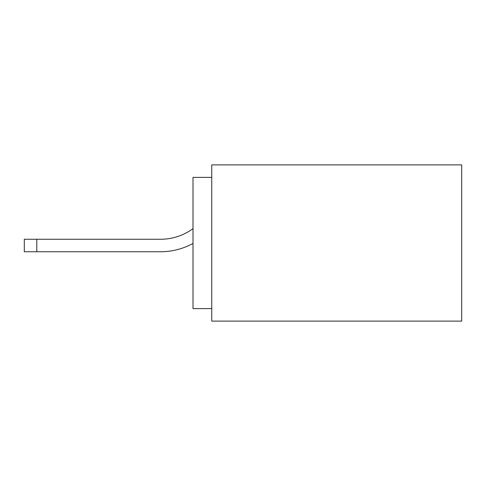 <?xml version="1.0" encoding="UTF-8"?>
<svg xmlns="http://www.w3.org/2000/svg" width="486" height="486" viewBox="0 0 486 486"><rect width="100%" height="100%" fill="white"/><g stroke="black" fill="none" stroke-linecap="round" stroke-linejoin="round"><path stroke-width="0.73" d="M211.756 177.39L193.009 177.39L193.009 308.61L211.756 308.61M211.756 321.106L211.756 164.894L461.7 164.894L461.7 321.106L211.756 321.106M160.605 239.252A54.718 54.718 0 0 0 193.009 228.62A54.718 54.718 0 0 1 160.605 239.252A54.718 54.718 0 0 0 193.009 228.62A54.718 54.718 0 0 1 160.605 239.252A54.718 54.718 0 0 0 193.009 228.62A54.718 54.718 0 0 1 160.605 239.252A54.718 54.718 0 0 0 193.009 228.62A54.718 54.718 0 0 1 160.605 239.252L24.3 239.252L24.3 251.748L160.605 251.748A67.214 67.214 0 0 0 193.009 243.419M36.796 239.252L36.796 251.748L160.605 251.748"/></g></svg>
